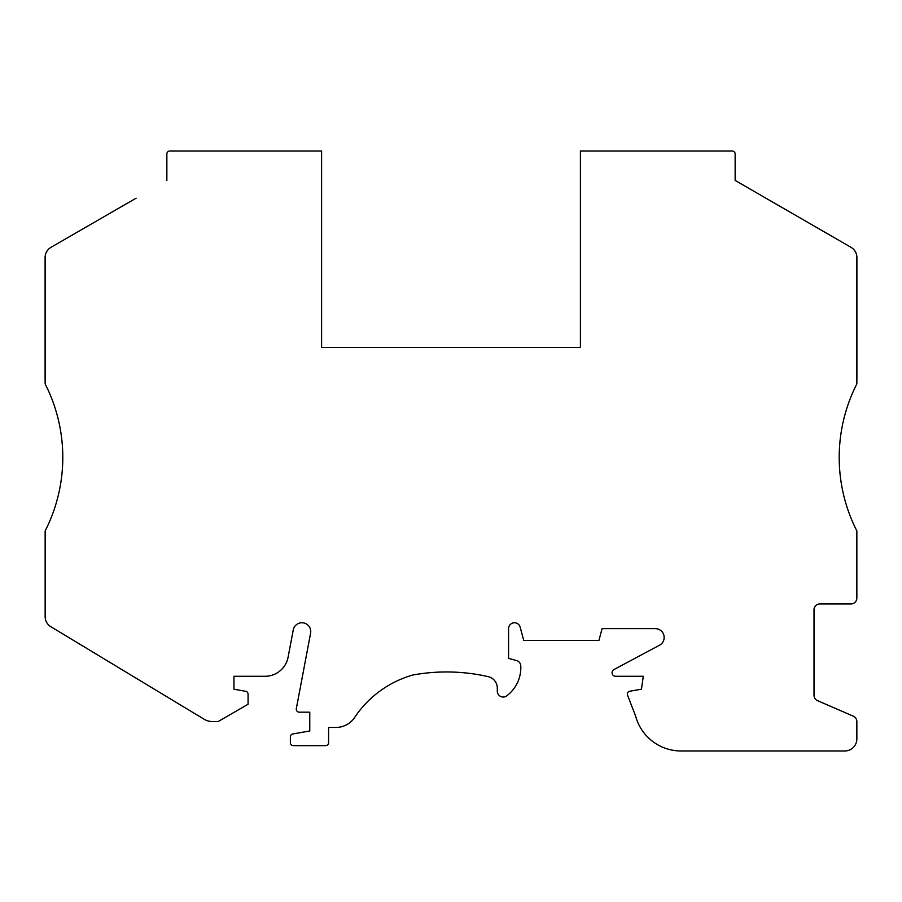 <?xml version="1.0" encoding="UTF-8"?>
<svg xmlns="http://www.w3.org/2000/svg" width="902" height="902" viewBox="0 0 902 902"><rect width="100%" height="100%" fill="white"/><g stroke="black" fill="none" stroke-linecap="round" stroke-linejoin="round"><path stroke-width="1.35" d="M765.888 198.181L735.141 180.423L735.141 153.96L735.141 180.423L850.981 247.306A11.76 11.76 0 0 1 856.855 257.487L856.855 383.891A161.999 161.999 0 0 0 856.855 530.951L856.855 598.049A5.886 5.886 0 0 1 850.981 603.934L819.895 603.934A5.886 5.886 0 0 0 814.01 609.82L814.01 695.273A5.886 5.886 0 0 0 817.55 700.662L853.315 716.177A5.886 5.886 0 0 1 856.855 721.577L856.855 738.896A12.087 12.087 0 0 1 844.768 750.983L681.089 750.983A47.062 47.062 0 0 1 635.628 716.109L627.544 695.194A2.943 2.943 0 0 1 629.776 691.236L641.469 689.173L643.284 676.286L615.638 676.286A3.563 3.563 0 0 1 613.958 669.566L660.163 644.851A8.828 8.828 0 0 0 655.348 628.638L602.085 628.638L598.939 640.397L523.712 640.397L520.15 627.115A5.886 5.886 0 0 0 508.581 628.638L508.581 658.404L516.429 660.501A5.886 5.886 0 0 1 520.781 665.89A35.291 35.291 0 0 1 507.307 695.408A5.919 5.919 0 0 1 497.295 691.146L497.295 688.102A11.76 11.76 0 0 0 488.14 676.635A187.492 187.492 0 0 0 412.902 675A104.091 104.091 0 0 0 354.858 717.135A22.494 22.494 0 0 1 335.939 727.452L328.599 727.452L328.599 742.696A2.943 2.943 0 0 1 325.656 745.638L293.308 745.638A2.943 2.943 0 0 1 290.365 742.696L290.365 736.878A2.943 2.943 0 0 1 292.789 733.98L309.769 730.981L309.769 712.163L299.205 712.163A2.943 2.943 0 0 1 296.318 708.679L310.592 633.215A8.828 8.828 0 0 0 303.557 622.91A8.828 8.828 0 0 0 293.251 629.934L288.11 657.13A23.531 23.531 0 0 1 264.985 676.286L233.956 676.286L233.956 689.218L245.637 691.282A2.943 2.943 0 0 1 248.073 694.179L248.073 704.259L218.07 721.577L212.782 721.577A17.645 17.645 0 0 1 204.946 719.74L50.828 626.698A11.76 11.76 0 0 1 45.145 616.63L45.145 530.951A161.999 161.999 0 0 0 45.145 383.891L45.145 257.487A11.76 11.76 0 0 1 51.019 247.306L136.112 198.181M271.558 151.017L169.801 151.017L321.597 151.017L321.597 347.473L580.403 347.473L580.403 151.017L732.198 151.017A2.943 2.943 0 0 1 735.141 153.96M169.801 151.017A2.943 2.943 0 0 0 166.859 153.96L166.859 180.423L166.859 153.96M856.855 380.249A14.703 14.703 0 0 0 856.9 379.167L856.9 257.521A11.76 11.76 0 0 0 851.014 247.328L824.98 232.299M630.442 151.017L732.198 151.017M77.02 232.299L50.986 247.328A11.76 11.76 0 0 0 45.1 257.521L45.1 379.167A14.703 14.703 0 0 0 45.145 380.249M45.145 352.457A5.062 5.062 0 0 0 45.1 353.099"/></g></svg>

